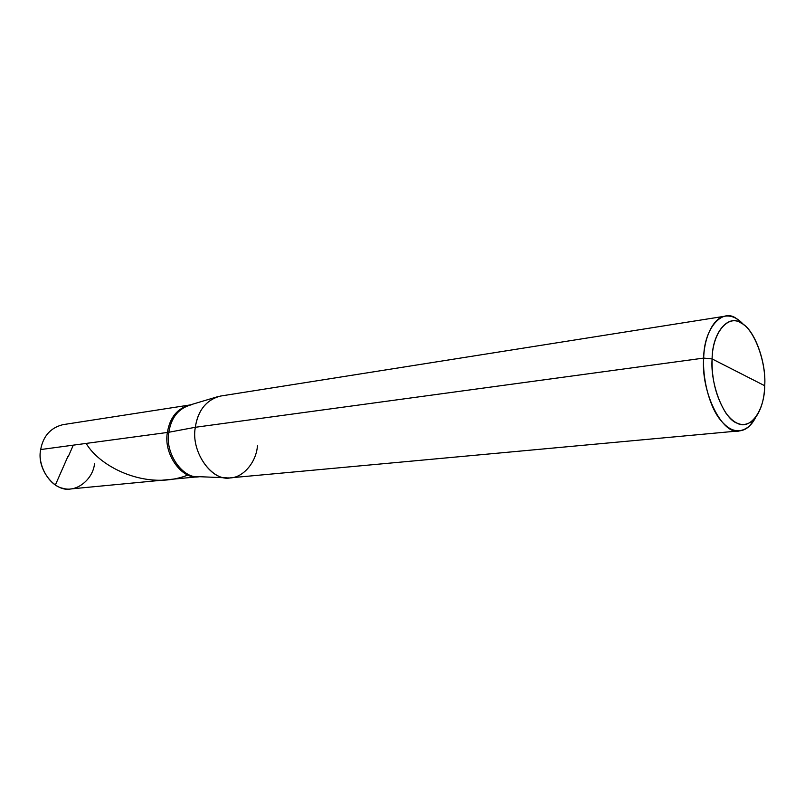 <?xml version="1.0" encoding="UTF-8"?>
<svg xmlns="http://www.w3.org/2000/svg" width="805" height="805" viewBox="0 0 805 805"><rect width="100%" height="100%" fill="white"/><g stroke="black" fill="none" stroke-linecap="round" stroke-linejoin="round"><path stroke-width="1.21" d="M199.026 476.681L70.941 488.917C55.062 492.58 36.306 469.204 40.683 449.552L167.4 432.456C163.083 454.352 182.725 480.645 199.026 476.681C182.725 480.645 163.083 454.352 167.4 432.456L40.683 449.552C43.168 436.069 50.574 427.767 62.901 424.668L190.05 404.955C177.392 408.256 169.835 417.423 167.4 432.456C169.835 417.423 177.392 408.256 190.05 404.955C177.392 408.256 169.835 417.423 167.4 432.456C163.083 454.352 182.725 480.645 199.026 476.681C182.725 480.645 163.083 454.352 167.4 432.456C169.835 417.423 177.392 408.256 190.05 404.955M40.683 449.552C37.272 465.32 49.558 486.22 63.243 488.363C76.646 492.59 93.159 479.176 94.537 463.529M191.51 404.734C178.841 408.024 171.284 417.201 168.839 432.255L195.323 427.284L703.691 358.094L712.113 358.929C711.519 379.326 716.148 397.439 726.019 413.257C735.347 425.553 744.575 427.757 753.691 419.858C760.604 411.707 764.277 400.327 764.71 385.726L712.113 358.929C712.395 332.787 728.203 314.02 741.023 323.006C754.033 328.772 766.35 361.898 764.71 385.726C764.72 410.369 750.31 430.786 737.098 423.189C723.806 418.932 710.07 384.156 712.113 358.929L764.71 385.726C766.501 362.572 754.456 329.255 741.606 323.348C728.847 313.246 712.123 332.213 712.113 358.929L703.691 358.094L195.323 427.284L168.839 432.255C170.891 418.59 177.603 409.604 188.954 405.287L217.773 396.664C205.084 401.494 197.607 411.707 195.323 427.284C198.01 410.198 206.392 399.803 220.469 396.07L725.315 316.154C713.552 317.17 704.113 337.345 703.691 358.094C703.741 328.39 722.477 307.48 736.656 318.73L743.79 324.838C737.923 318.227 731.775 315.329 725.315 316.154M227.07 477.858L197.889 476.63C182.393 478.482 164.663 452.692 168.839 432.255C164.522 454.191 184.184 480.515 200.495 476.54M739.664 430.846C745.843 430.222 751.095 425.905 755.432 417.875L750.019 425.543C739.886 434.378 729.612 431.993 719.187 418.389C708.672 404.331 702.493 377.303 703.691 358.094C700.662 392.961 723.222 436.36 739.664 430.846L230.703 477.798C212.57 482.235 190.544 452.219 195.323 427.284C190.684 450.599 210.648 480.032 227.936 477.888C242.386 479.146 256.302 462.503 257.439 445.859M67.872 456.546L55.374 484.982M68.194 456.757L73.295 445.155M86.175 443.414C100.142 467.584 147.868 491.09 188.078 474.97M736.656 318.73L741.606 323.348M750.019 425.543L753.691 419.858"/></g></svg>
